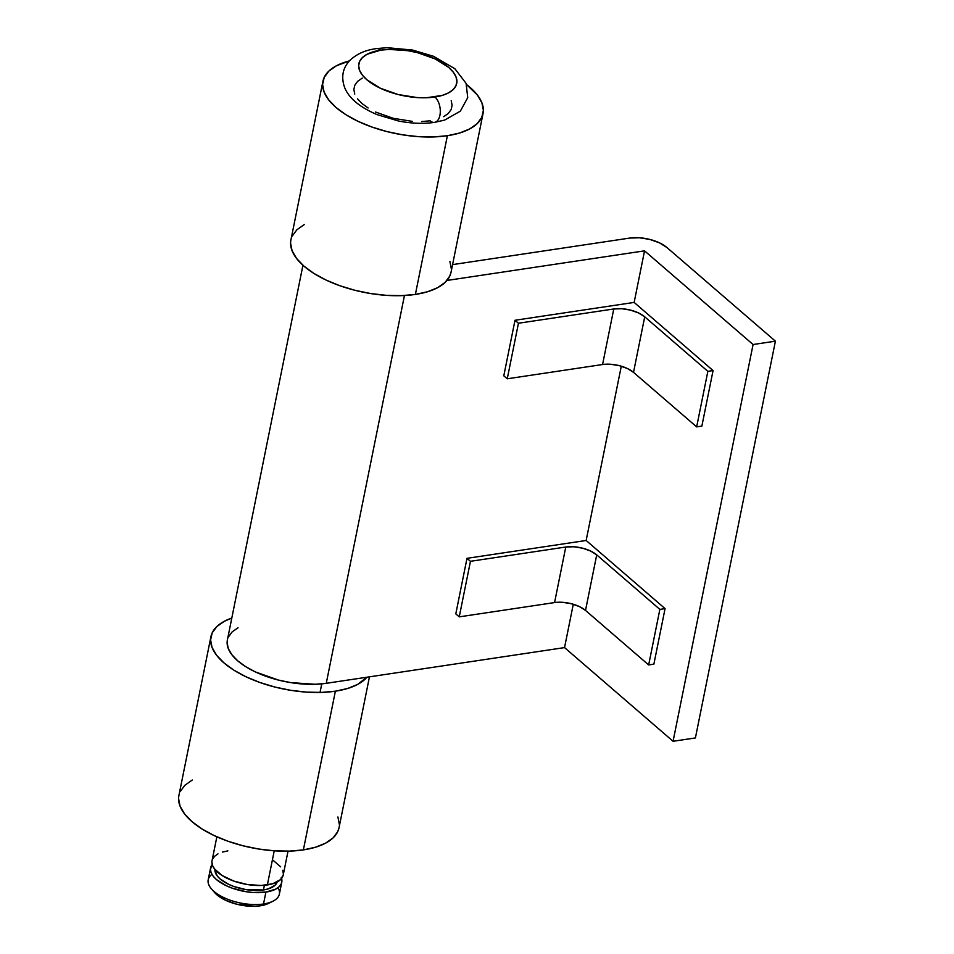 <?xml version="1.0" encoding="UTF-8"?>
<svg xmlns="http://www.w3.org/2000/svg" width="954" height="954" viewBox="0 0 954 954"><rect width="100%" height="100%" fill="white"/><g stroke="black" fill="none" stroke-linecap="round" stroke-linejoin="round"><path stroke-width="1.43" d="M210.595 867.878A36.3 16.409 -168.6 0 1 212.205 864.479L210.452 869.297L211.108 872.66L213.112 876.106L216.391 879.516L226.217 885.694L232.371 888.222L246.037 891.692L253.013 892.491L265.916 892.085A36.3 16.409 -168.6 0 1 227.863 886.445A36.3 16.409 -168.6 0 1 210.595 867.878L208.199 879.779A36.3 16.409 11.4 0 0 225.466 898.346A36.3 16.409 11.4 0 0 263.507 903.987L260.239 905.823A31.756 14.358 11.4 0 0 268.384 903.462L272.82 901.28A36.3 16.409 -168.6 0 1 263.507 903.987A36.3 16.409 11.4 0 0 279.367 894.125L281.764 882.223A36.3 16.409 -168.6 0 1 265.916 892.085L263.507 903.987L265.916 892.085L275.813 889.08L279.14 886.731L281.191 883.941L281.907 880.804L281.251 877.441M278.031 887.661A36.3 16.409 -168.6 0 1 272.82 901.28M281.597 878.479A36.3 16.409 -168.6 0 1 281.764 882.223M264.389 885.288L263.447 889.951A31.756 14.358 11.4 0 0 277.149 881.997L275.014 885.276L268.193 888.901L263.447 889.951L264.389 885.288M216.868 836.801L212.038 860.735A36.3 16.409 11.4 0 0 229.306 879.302A36.3 16.409 11.4 0 0 267.347 884.942L274.239 850.813L267.347 884.942A36.3 16.409 11.4 0 0 283.207 875.08L288.025 851.159M434.535 122.374C423.266 123.984 411.246 123.519 398.462 120.991L377.057 114.611C359.706 107.23 348.89 98.19 344.609 87.47C340.9 76.857 342.748 67.734 350.154 60.09C360.04 51.122 370.593 49.525 376.234 48.606L387.014 47.7L412.533 50.037L433.581 56.322L454.903 68.76L466.112 83.403L467.734 97.63L460.329 111.177L444.624 120.085L434.535 122.374A13.606 7.596 -98.5 0 0 440.295 111.642A13.606 7.596 -98.5 0 0 434.917 97.01A49.906 22.55 -168.6 0 1 366.825 79.731A49.906 22.55 -168.6 0 1 380.646 50.168L367.04 54.295L362.472 57.526L359.634 61.366L358.656 65.683L359.563 70.298L362.317 75.044L366.825 79.731L380.324 88.221L398.009 94.494L417.172 97.582L426.402 97.761L442.382 95.364L448.523 92.884L453.09 89.652L455.929 85.812L456.906 81.495L456 76.88L453.245 72.134L448.738 67.448L435.239 58.957L417.554 52.685L407.978 50.705L389.16 49.417L380.646 50.168A13.606 7.596 -98.5 0 0 376.21 48.618A13.606 7.596 81.5 0 1 380.646 50.168A49.906 22.55 -168.6 0 1 448.738 67.448A49.906 22.55 -168.6 0 1 434.917 97.01A13.606 7.596 81.5 0 1 440.295 111.642A13.606 7.596 81.5 0 1 434.547 122.374A13.606 7.596 81.5 0 1 430.111 120.812L421.596 121.563M451.206 100.683L452.113 105.31L451.123 109.615L448.297 113.454L443.717 116.686M412.378 121.385L393.203 118.296L375.53 112.023M368.101 107.981L362.031 103.533L357.523 98.846M354.757 94.1L353.851 89.485L354.84 85.168L357.667 81.328L362.246 78.109M272.987 860.21L280.679 866.852M282.694 870.298L283.35 873.661M283.219 875.009L280.571 879.588L272.784 883.738L261.157 885.479L247.48 884.549L233.813 881.079L222.258 875.605L214.555 868.963L212.551 865.516L211.895 862.154M212.611 859.017L214.662 856.227L217.989 853.878M222.461 852.077L227.887 850.873M214.948 869.452A31.756 14.358 11.4 0 0 230.796 885.3A31.756 14.358 11.4 0 0 263.447 889.951L246.06 889.617L234.1 886.576L228.71 884.358L220.112 878.956L217.25 875.975L214.912 870.012M211.454 888.913L214.698 892.634A31.756 14.358 11.4 0 0 260.239 905.823L263.507 903.987A36.3 16.409 -168.6 0 1 211.454 888.913A36.3 16.409 -168.6 0 1 211.919 874.341M268.909 903.199L260.239 905.823L254.825 906.3L236.759 904.225L225.502 900.23L216.916 894.828L214.054 891.847M290.588 243.163L292.079 250.711L296.587 258.474L303.956 266.142L313.914 273.428L326.053 280.047L339.922 285.747L354.983 290.302L370.665 293.546L386.346 295.346L401.455 295.645L415.384 294.428A81.674 36.908 11.4 0 0 451.039 272.248L483.046 113.538A81.674 36.908 -168.6 0 1 447.378 135.718L415.384 294.428L427.595 291.733L437.647 287.667L445.124 282.384L449.763 276.1L451.075 272.069M322.929 81.257L290.922 239.955A81.674 36.908 11.4 0 0 329.762 281.74A81.674 36.908 11.4 0 0 415.384 294.428L447.378 135.718A81.674 36.908 -168.6 0 1 361.769 123.03A81.674 36.908 -168.6 0 1 322.929 81.257A81.674 36.908 -168.6 0 1 349.355 60.925L336.321 65.826L328.832 71.109L324.205 77.393L322.595 84.453L324.074 92.001L328.593 99.765L335.963 107.432L345.908 114.718L358.048 121.337L371.917 127.037L386.99 131.592L402.66 134.836L418.353 136.649L433.45 136.947L447.378 135.718L459.601 133.023L469.642 128.957L477.131 123.686L481.77 117.39L483.368 110.342L481.889 102.782L477.382 95.018L466.554 84.56A81.674 36.908 -168.6 0 1 483.046 113.538M451.373 269.04L449.894 261.491M304.314 224.536L296.837 229.819L292.198 236.103M302.943 265.248L227.374 640.039A64.884 29.324 11.4 0 0 258.236 673.226A64.884 29.324 11.4 0 0 326.256 683.314L404.448 295.525L326.256 683.314L315.19 684.28L290.731 682.611L278.27 680.035L255.29 671.89L245.643 666.631L237.737 660.836L231.882 654.742L228.292 648.577L227.112 642.579M573.282 604.252L564.541 647.599L326.256 683.314L564.541 647.599L573.282 604.252M446.961 280.452L644.546 250.842L634.148 302.418L515.005 320.27L503.795 375.816L515.005 320.27L518.451 323.251L507.254 378.798L503.795 375.816L507.254 378.798L518.451 323.251L613.768 308.977L602.57 364.523L507.254 378.798L602.57 364.523L613.768 308.977A22.681 10.255 -168.6 0 1 644.725 316.823L633.516 372.37A22.681 10.255 11.4 0 0 602.57 364.523L610.632 364.261L619.349 365.668L627.386 368.518L633.516 372.37L644.725 316.823L707.856 371.333L696.659 426.879L633.516 372.37L696.659 426.879L707.856 371.333L713.067 370.557L634.148 302.418L644.546 250.842L753.076 344.525L673.071 741.282L564.541 647.599L673.071 741.282L753.076 344.525L644.546 250.842L446.961 280.452M621.292 366.205L586.15 540.477L466.995 558.328L455.797 613.875L459.256 616.856L470.453 561.31L466.995 558.328L455.797 613.875L459.256 616.856L554.572 602.57L565.77 547.024A22.681 10.255 -168.6 0 1 596.715 554.882L585.517 610.429L648.66 664.938L653.872 664.163L665.069 608.616L586.15 540.477L621.292 366.205M701.87 426.104L713.067 370.557L701.87 426.104L696.659 426.879L701.87 426.104M452.578 264.616L629.747 238.071L639.43 237.761L649.877 239.442L659.524 242.865L666.882 247.491L775.411 341.174L753.076 344.525L775.411 341.174L695.406 737.943L673.071 741.282L695.406 737.943L775.411 341.174L666.882 247.491A27.225 12.307 -168.6 0 0 629.747 238.071L452.578 264.616M228.388 636.974L232.072 631.977L238.023 627.792M515.005 320.27L634.148 302.418L713.067 370.557L707.856 371.333L644.725 316.823L638.584 312.972L630.546 310.122L621.829 308.714L613.768 308.977L518.451 323.251L515.005 320.27M665.069 608.616L659.858 609.391L648.66 664.938L659.858 609.391L596.715 554.882L585.517 610.429A22.681 10.255 11.4 0 0 554.572 602.57L565.77 547.024L470.453 561.31L459.256 616.856L554.572 602.57L562.633 602.32L571.351 603.727L579.388 606.565L585.517 610.429L648.66 664.938L653.872 664.163L665.069 608.616L586.15 540.477L466.995 558.328L470.453 561.31L565.77 547.024L573.831 546.773L582.548 548.18L590.586 551.018L596.715 554.882L659.858 609.391L665.069 608.616M178.589 798.629L180.067 806.178L184.587 813.941L191.957 821.609L201.914 828.895L214.054 835.513L227.923 841.213L242.984 845.769L258.653 849.012L274.347 850.813L289.444 851.111L303.372 849.895L335.379 691.185A81.674 36.908 -168.6 0 1 249.769 678.497A81.674 36.908 -168.6 0 1 210.917 636.723A81.674 36.908 -168.6 0 1 231.81 618.061L224.321 621.292L216.832 626.575L212.193 632.86L210.595 639.919L212.074 647.48L216.582 655.231L223.963 662.911L233.909 670.185L246.049 676.803L259.917 682.504L274.979 687.059L290.66 690.302L306.353 692.115L321.45 692.413L335.379 691.185L347.602 688.49L357.643 684.423L366.956 677.209A81.674 36.908 -168.6 0 1 335.379 691.185L303.372 849.895A81.674 36.908 11.4 0 0 339.04 827.714L369.46 676.839M210.917 636.723L178.923 795.421A81.674 36.908 11.4 0 0 217.762 837.207A81.674 36.908 11.4 0 0 303.372 849.895L315.595 847.2L325.648 843.133L333.125 837.85L337.764 831.566L339.075 827.535M339.374 824.506L337.883 816.958M192.314 780.002L184.837 785.285L180.199 791.57M321.76 683.863L320.031 692.449"/></g></svg>
